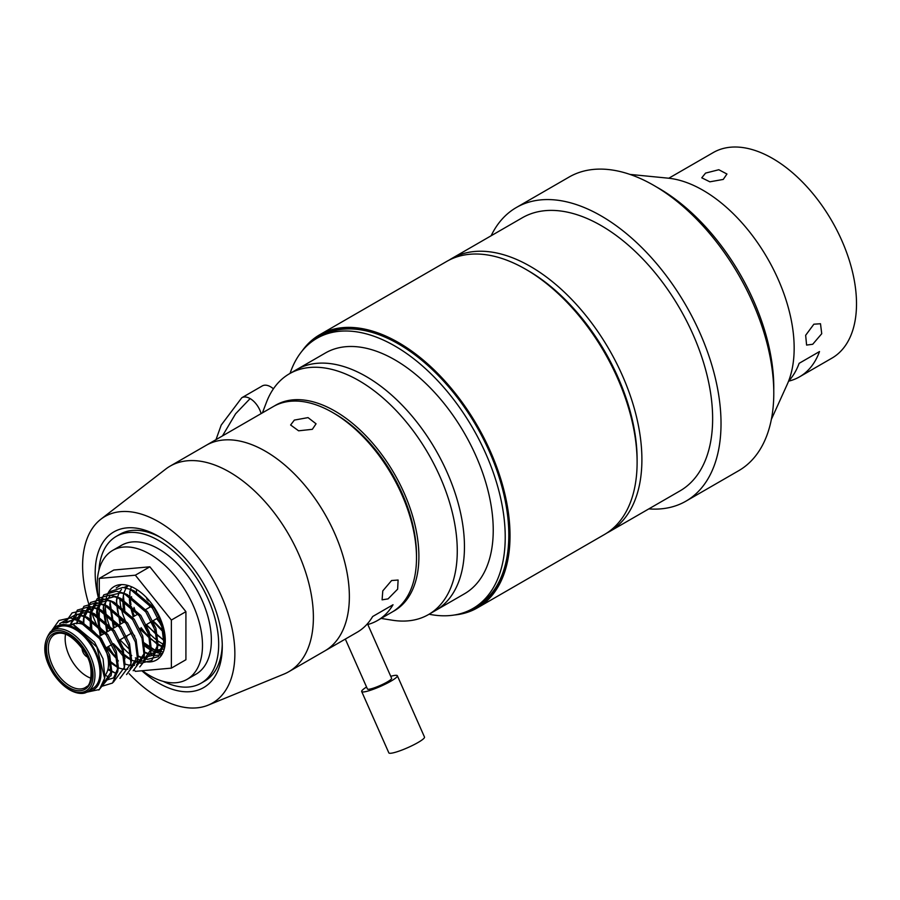 <?xml version="1.0" encoding="UTF-8"?>
<svg xmlns="http://www.w3.org/2000/svg" width="900" height="900" viewBox="0 0 900 900"><rect width="100%" height="100%" fill="white"/><g stroke="black" fill="none" stroke-linecap="round" stroke-linejoin="round"><path stroke-width="1.35" d="M98.415 598.028A89.865 51.885 60 0 1 130.545 527.726A89.865 51.885 60 0 1 158.737 536.389A89.865 51.885 60 0 1 222.278 646.447A89.865 51.885 60 0 1 186.919 691.796A89.865 51.885 60 0 1 141.862 670.77M98.955 570.06A84.78 48.949 60 0 1 116.347 536.344A84.78 48.949 60 0 1 167.029 545.996A84.78 48.949 60 0 1 215.572 620.584A84.78 48.949 60 0 1 201.116 683.179L204.716 681.109A84.78 48.949 -120 0 0 222.255 644.321M160.56 537.469A84.78 48.949 -120 0 0 135.743 530.291A84.78 48.949 -120 0 0 119.936 534.262L116.347 536.344M101.666 634.995A107.663 62.156 60 0 1 100.867 519.221A107.663 62.156 60 0 1 124.965 511.47A107.663 62.156 60 0 1 222.266 598.005A107.663 62.156 60 0 1 208.204 705.139A107.663 62.156 60 0 1 192.499 708.041A107.663 62.156 60 0 1 129.161 673.695M118.35 660.971A107.663 62.156 60 0 1 108.337 646.56M100.867 519.221L165.679 469.114A118.688 68.524 60 0 1 170.123 466.132A118.688 68.524 60 0 1 192.24 460.575A118.688 68.524 60 0 1 297.652 551.79A118.688 68.524 60 0 1 288.81 671.704A118.688 68.524 60 0 1 284.006 674.066L208.204 705.139M367.808 624.499A118.688 68.524 -120 0 0 377.539 620.482L391.916 612.18A118.688 68.524 -120 0 0 416.498 557.842A118.688 68.524 -120 0 0 416.385 552.533A118.688 68.524 -120 0 0 332.584 412.481A118.688 68.524 -120 0 0 273.24 406.609L206.1 445.365A118.688 68.524 60 0 1 228.218 439.808A118.688 68.524 60 0 1 333.619 531.023A118.688 68.524 60 0 1 324.776 650.947A118.688 68.524 -120 0 0 349.245 591.3A118.688 68.524 -120 0 0 295.447 474.975A118.688 68.524 -120 0 0 206.1 445.365L170.123 466.132M274.444 405.934A118.688 68.524 60 0 1 334.98 411.098A118.688 68.524 60 0 1 412.83 516.78A118.688 68.524 60 0 1 393.109 611.471M262.418 412.853L266.512 402.154A139.039 80.269 60 0 1 289.44 373.759A139.039 80.269 60 0 1 358.954 380.644A139.039 80.269 60 0 1 449.786 503.156A139.039 80.269 60 0 1 428.468 614.576A139.039 80.269 60 0 1 392.411 620.224L381.105 618.424M366.142 376.493A139.039 80.269 60 0 1 456.975 499.005A139.039 80.269 60 0 1 435.668 610.414A139.039 80.269 -120 0 0 464.456 546.773A139.039 80.269 -120 0 0 403.774 406.856A139.039 80.269 -120 0 0 296.629 369.608A139.039 80.269 60 0 1 366.142 376.493M312.345 429.311L298.609 430.808L290.621 424.991L294.356 420.086L308.036 417.611L316.058 423.799L312.345 429.311M288.81 671.704L357.154 632.25A118.688 68.524 -120 0 0 372.656 616.523L393.03 604.755A118.688 68.524 -120 0 1 377.539 620.482M388.058 598.883L382.095 599.839L382.781 590.895L391.59 580.534L398.104 580.028L397.642 589.163L388.058 598.883M416.498 557.842L416.498 555.075A115.301 66.566 -120 0 0 416.385 549.923A115.301 66.566 -120 0 0 334.98 413.865L332.584 412.481M367.47 623.734L391.613 678.285A13.23 1.969 156.1 0 1 390.78 679.579A13.23 1.969 156.1 0 1 377.629 686.576A13.23 1.969 156.1 0 1 367.425 688.984L345.33 639.079M390.746 676.327A19.496 2.914 156.1 0 1 397.35 675.742A19.496 2.914 156.1 0 1 396.124 677.655A19.496 2.914 156.1 0 1 376.729 687.971A19.496 2.914 156.1 0 1 361.688 691.526A19.496 2.914 156.1 0 1 362.925 689.614A19.496 2.914 156.1 0 1 366.559 687.026M397.35 675.742L424.496 737.066A19.496 2.914 156.1 0 1 423.259 738.979A19.496 2.914 156.1 0 1 403.875 749.295A19.496 2.914 156.1 0 1 388.834 752.85L361.688 691.526M131.704 655.549A42.39 24.469 60 0 1 117.731 641.137M111.049 629.584A42.39 24.469 60 0 1 114.131 586.564A42.39 24.469 60 0 1 135.326 588.668A42.39 24.469 60 0 1 163.013 626.018A42.39 24.469 60 0 1 156.51 659.992A42.39 24.469 60 0 1 137.655 659.126M162.495 653.569A42.39 24.469 60 0 1 149.861 649.496A42.39 24.469 60 0 1 143.741 645.232M134.752 636.064A42.39 24.469 60 0 1 132.266 632.745M125.595 621.191A42.39 24.469 60 0 1 119.891 598.106M104.692 633.251L99.27 626.501L99.27 578.43L113.805 570.026L149.861 566.809L185.917 611.663L185.917 659.734L171.371 668.126L135.326 671.355L134.01 669.724M99.27 578.43L135.326 575.201L171.371 620.055L171.371 668.126M132.188 667.451L131.411 666.484M125.066 658.586L113.164 643.781M137.565 659.081A42.39 24.469 60 0 1 135.326 657.889M149.861 566.809L135.326 575.201M185.917 611.663L171.371 620.055M428.468 614.576L464.434 593.809A139.039 80.269 -120 0 0 493.234 530.156A139.039 80.269 -120 0 0 432.54 390.24A139.039 80.269 -120 0 0 325.406 352.991L289.44 373.759M429.075 614.227A155.993 90.056 -120 0 0 472.916 608.49L476.516 606.409A155.993 90.056 -120 0 0 508.815 535.005A155.993 90.056 -120 0 0 440.73 378.022A155.993 90.056 -120 0 0 320.524 336.229L316.924 338.31A155.993 90.056 -120 0 0 290.048 373.41M472.916 608.49A155.993 90.056 -120 0 0 505.226 537.075A155.993 90.056 -120 0 0 437.13 380.093A155.993 90.056 -120 0 0 316.924 338.31M87.66 691.492L92.666 688.601A35.246 20.351 -120 0 0 94.522 687.285A35.246 20.351 -120 0 0 91.654 646.222A35.246 20.351 -120 0 0 57.42 627.559L52.414 630.439A35.246 20.351 60 0 1 86.659 649.102A35.246 20.351 60 0 1 89.516 690.165A35.246 20.351 60 0 1 87.66 691.492C82.766 695.936 66.78 693.911 53.123 673.403C42.998 657.124 42.098 643.275 50.434 631.867L52.414 630.439A35.246 20.351 60 0 0 50.569 631.766M104.895 675.585A30.679 17.719 -120 0 0 101.025 640.496A30.679 17.719 -120 0 0 72.315 624.274M87.525 691.571A36.72 21.195 -120 0 0 95.332 688.5A36.72 21.195 -120 0 0 91.249 644.006A36.72 21.195 -120 0 0 54.754 627.66A36.72 21.195 -120 0 0 52.279 630.529M85.714 692.404L99.427 689.501L104.636 678.341L96.885 647.19L73.114 624.589L55.046 626.366L51.626 630.934M133.987 616.342L131.434 606.656M130.972 604.699L129.892 596.363M129.87 595.755L129.971 591.334M165.285 641.183L156.139 634.342L146.43 624.577M145.159 625.309L149.535 638.156L139.815 628.391M124.819 610.481L123.367 595.148M164.632 647.46L161.91 646.538L149.535 638.156M120.769 623.97L118.215 614.295M117.765 612.326L116.674 604.001M116.651 603.383L116.752 598.972M163.237 651.994L155.306 650.351L143.1 642.127M119.554 618.908L123.626 622.316M114.165 627.784L110.149 602.786M116.212 587.947L121.444 584.584M161.786 654.795L153.81 655.594L144.394 652.028M112.939 622.721L117.022 626.13M129.206 647.246L129.713 649.597L119.992 639.832M107.55 631.597L103.534 606.6M109.609 591.761L122.94 587.43L130.252 589.309L152.449 608.164L161.82 626.771L164.025 644.479L158.366 656.674L147.195 659.408L138.127 656.044M106.335 626.535L110.419 629.955M118.721 640.575L122.603 651.06M100.946 635.411L97.166 608.332L103.804 594.844L116.336 591.244L123.638 593.123L145.845 611.989L155.216 630.585L157.421 648.293L151.751 660.499L140.591 663.232L135.472 661.793M131.175 659.655L124.672 654.863M99.731 630.349L103.804 633.769M91.834 629.764L90.686 611.269L97.2 598.658L109.721 595.069L117.034 596.936L139.23 615.803L148.612 634.399L150.705 652.95L139.781 666.923M116.663 657.394L106.774 647.471M109.384 658.688L109.89 661.05L108.281 659.779M83.734 624.679L84.082 615.082L90.585 602.471L103.117 598.883L110.419 600.75L132.626 619.616L141.998 638.212L144.203 655.92L133.178 670.736M117.968 667.283L109.89 661.05M77.017 623.261L77.479 618.908L83.981 606.285L96.502 602.696L103.815 604.564L126.022 623.43L135.394 642.038L137.599 659.734L126.574 674.55M107.843 669.679L115.65 673.245L108.034 668.891M70.729 623.599L77.377 610.099L89.899 606.51L97.211 608.389L119.407 627.244L128.779 645.851L130.984 663.548L119.959 678.364M107.123 676.204L105.221 675.191M65.149 622.8L72.09 612.911L83.295 610.324L90.596 612.202L112.804 631.058L122.175 649.665L124.38 667.373L113.355 682.189M59.738 623.587L76.68 614.137L83.992 616.016L106.189 634.871L115.571 653.479L117.776 671.186L112.489 683.055L102.026 686.25M51.998 630.248L58.939 620.494L70.076 617.951L77.377 619.83L99.585 638.696L108.956 657.293L111.161 675L98.82 690.03M73.8 624.87L94.545 642.105L103.073 658.879L104.794 676.957M63.034 622.879L74.385 619.616L81.101 621.326L101.16 638.291L109.676 655.065L111.724 671.029L103.14 684.011M66.42 622.879L81 615.803L87.716 617.512L107.764 634.466L116.291 651.251L118.339 667.215L113.58 677.936L104.175 680.771M70.965 623.824L77.242 614.475L87.604 611.977L94.32 613.699L114.379 630.653L122.895 647.438L124.942 663.401L124.492 666.113M76.849 623.261L82.845 611.449L94.219 608.164L100.924 609.885L120.983 626.839L129.51 643.613L131.546 659.587L131.108 662.299M83.059 624.409L83.52 619.054L89.449 607.624L100.823 604.35L107.539 606.071L127.586 623.025L136.114 639.799L138.161 655.762L129.904 668.633M127.879 669.184L124.087 669.33M123.502 669.262L118.541 667.924M117.968 667.688L108.439 661.342M90.383 628.594L90.124 615.24L96.064 603.81L107.426 600.536L112.331 601.594M110.419 600.75L114.142 602.246L134.201 619.211L142.718 635.985L144.664 652.793L136.519 664.819M134.483 665.37L130.703 665.516M130.118 665.449L125.145 664.11M117.079 659.261L106.515 647.617M100.215 635.839L96.593 612.304L102.668 599.996L114.041 596.722L120.758 598.433L140.805 615.398L149.333 632.171L151.268 648.979L143.123 660.994M141.097 661.556L137.306 661.702M136.721 661.635L131.749 660.296M131.186 660.06L124.875 656.359M113.647 644.546L113.13 643.804M106.819 632.025L103.207 608.49L103.961 604.901M104.029 604.654L110.317 595.384L120.645 592.909L125.55 593.966M123.638 593.123L127.361 594.619L147.42 611.584L155.936 628.357L157.984 644.321L152.899 655.335L142.886 657.754L138.082 656.37M120.251 640.732L119.734 639.979M113.434 628.211L109.811 604.676L110.374 600.705M130.252 589.309L133.965 590.805L154.024 607.759L162.551 624.544L164.588 640.508L159.502 651.521L149.49 653.94L144.394 652.433M126.866 636.919L126.349 636.165M120.038 624.398L116.426 600.863L119.025 592.819M119.633 591.817L121.5 589.477M123.84 587.543L128.374 585.596M164.273 648.956L156.105 650.126L151.583 648.855L143.505 643.995M123.345 609.109L122.76 599.85M122.794 599.344L123.784 593.46M123.862 593.212L125.629 589.005M126.236 588.004L128.216 585.551M164.812 646.504L158.186 645.041L140.074 629.28M133.256 616.759L129.96 605.284M129.713 603.686L129.364 596.036M129.634 593.224L130.399 589.635M130.466 589.399L131.456 586.721M164.79 641.227L146.689 625.466M164.734 633.623L152.775 620.91M151.763 621.495L156.139 634.342M164.475 632.07L153.034 620.764M164.059 630.023L162.934 630.664M123.097 653.411L113.389 643.646M65.554 634.174A30.679 17.719 -120 0 0 91.001 678.251M82.136 648.113A6.671 3.859 -120 0 0 87.233 656.921M222.469 435.915L235.597 413.786L250.121 398.588A16.684 9.63 60 0 0 241.785 397.755L262.226 385.954A16.684 9.63 60 0 1 270.574 386.775A16.684 9.63 60 0 1 273.42 388.822M147.544 598.736A45.776 26.426 -120 0 0 148.297 600.874M149.861 604.744A45.776 26.426 -120 0 0 150.739 606.668M157.41 618.232A45.776 26.426 -120 0 0 162.686 624.971M163.125 626.411A42.39 24.469 60 0 1 156.724 618.626M150.053 607.061A42.39 24.469 60 0 1 148.275 602.854M147.161 599.738A42.39 24.469 60 0 1 146.52 597.634M131.524 596.644A42.39 24.469 -120 0 0 131.636 597.544M133.999 607.421A42.39 24.469 -120 0 0 135.124 610.549M147.566 631.406A42.39 24.469 -120 0 0 156.982 640.26A42.39 24.469 -120 0 0 165.037 644.951M201.116 683.179A84.78 48.949 60 0 1 163.226 681.379M164.7 647.123A42.39 24.469 60 0 1 141.142 627.626M134.471 616.061A42.39 24.469 60 0 1 130.759 606.015M130.252 604.114A42.39 24.469 60 0 1 129.352 599.614M99.27 602.415A74.43 42.975 60 0 1 98.269 573.109A74.43 42.975 60 0 1 112.646 550.429L121.522 545.299A74.43 42.975 60 0 1 183.6 570.555A74.43 42.975 60 0 1 210.33 651.544A74.43 42.975 60 0 1 195.953 674.224L187.076 679.342A74.43 42.975 60 0 1 142.38 670.725M112.646 550.429A74.43 42.975 60 0 1 174.724 575.674A74.43 42.975 60 0 1 201.454 656.663A74.43 42.975 60 0 1 187.076 679.342M309.015 343.912A156.926 90.596 60 0 1 398.52 343.192L398.52 343.192A156.926 90.596 60 0 1 509.479 535.387A156.926 90.596 60 0 1 464.108 612.54M629.933 174.409L668.137 178.166A128.858 74.396 60 0 1 703.046 190.294A128.858 74.396 60 0 1 787.207 384.412L771.367 419.377M656.314 186.874A162.776 93.983 60 0 1 658.688 188.213A162.776 93.983 60 0 1 773.764 390.296M449.201 260.066A157.68 91.035 60 0 1 451.564 258.615A157.68 91.035 60 0 1 530.404 266.434A157.68 91.035 60 0 1 633.409 405.382A157.68 91.035 60 0 1 609.244 531.743A157.68 91.035 60 0 1 606.814 533.059M451.564 258.615L522.293 217.778A157.68 91.035 60 0 1 601.133 225.585A157.68 91.035 60 0 1 704.149 364.545A157.68 91.035 60 0 1 679.984 490.905L609.244 531.743M302.051 351.067A157.68 91.035 60 0 1 319.68 334.766L446.76 261.394A157.68 91.035 60 0 1 525.6 269.201A157.68 91.035 60 0 1 525.611 269.201L528.007 270.585A154.294 89.078 60 0 1 637.11 459.551L637.11 462.319A157.68 91.035 60 0 1 604.451 534.51L477.36 607.883A157.68 91.035 60 0 1 454.421 614.992M528.007 270.585L525.611 269.201A157.68 91.035 60 0 1 637.11 462.319M319.68 334.766A157.68 91.035 60 0 1 398.52 342.574A157.68 91.035 60 0 1 501.536 481.522A157.68 91.035 60 0 1 477.36 607.883M491.13 235.766A169.549 97.897 60 0 1 516.364 207.506A169.549 97.897 60 0 1 601.133 215.899A169.549 97.897 60 0 1 711.9 365.31A169.549 97.897 60 0 1 685.913 501.176A169.549 97.897 60 0 1 648.821 508.894M516.364 207.506L569.115 177.041A169.549 97.897 60 0 1 653.895 185.445A169.549 97.897 60 0 1 764.663 334.856A169.549 97.897 60 0 1 738.664 470.723L685.913 501.176M705.555 173.104L718.808 169.729L726.941 174.015L723.251 179.426L709.864 181.811L701.764 177.817L705.555 173.104M788.625 381.037A118.688 68.524 60 0 0 799.133 363.33L819.506 351.562A118.688 68.524 60 0 1 799.56 376.83A118.688 68.524 60 0 1 788.58 381.173M813.87 324.202L820.496 323.741L821.734 333.709L812.711 344.272L806.591 345.071L805.658 335.295L813.87 324.202M668.79 178.234L713.239 152.572A118.688 68.524 60 0 1 797.209 176.929A118.688 68.524 60 0 1 855 284.636A118.688 68.524 60 0 1 831.926 358.144L799.56 376.83M86.782 688.039A32.017 18.484 60 0 1 54.968 673.785A32.017 18.484 60 0 1 51.413 634.984A32.017 18.484 60 0 1 83.228 649.249A32.017 18.484 60 0 1 86.782 688.039M85.376 687.533L86.85 686.486C91.204 685.586 94.444 665.224 84.668 652.005C73.485 636.21 63.495 630.337 54.697 634.399A30.679 17.719 -120 0 0 53.089 635.546A30.679 17.719 -120 0 0 55.575 671.288A30.679 17.719 -120 0 0 85.376 687.533A30.679 17.719 -120 0 0 86.749 686.587M50.366 633.42A33.907 19.575 -120 0 0 54.135 674.505A33.907 19.575 -120 0 0 87.829 689.614A33.907 19.575 -120 0 0 84.06 648.518A33.907 19.575 -120 0 0 50.366 633.42M136.474 591.941L136.474 589.365M164.486 632.115L162.754 630.529M250.121 398.588A16.684 9.63 60 0 1 261.113 413.606M152.91 605.408L144.562 610.234M137.959 614.048L131.344 617.861M124.74 621.675L119.43 624.746M118.125 625.5L98.483 636.84M163.924 645.311L164.486 641.34M157.32 649.125L157.882 645.165M117.034 596.936L120.758 598.433M150.705 652.95L151.268 648.979M144.101 656.764L144.664 652.793M103.815 604.564L107.539 606.071M137.486 660.577L138.049 656.606M97.211 608.389L100.924 609.885M130.882 664.391L131.445 660.42M90.596 612.202L94.32 613.699M124.279 668.205L124.841 664.234M83.992 616.016L87.716 617.512M117.664 672.019L118.226 668.048M77.377 619.83L81.101 621.326M111.06 675.832L111.623 671.873M104.636 678.341L105.008 675.686M73.114 624.589L74.498 625.14M77.332 619.774L76.77 623.756M83.948 615.96L83.385 619.931M90.551 612.146L89.989 616.117M97.166 608.332L96.593 612.304M103.77 604.519L103.207 608.49M142.088 657.979L138.364 656.482M148.691 654.165L144.968 652.669M116.426 600.863L116.978 596.914M155.306 650.351L151.583 648.855M161.91 646.538L158.186 645.041M159.593 616.972L146.295 624.645M131.749 633.049L118.53 640.676M113.254 643.725L105.154 648.405M241.785 397.755L221.197 425.104L215.989 439.661"/></g></svg>
